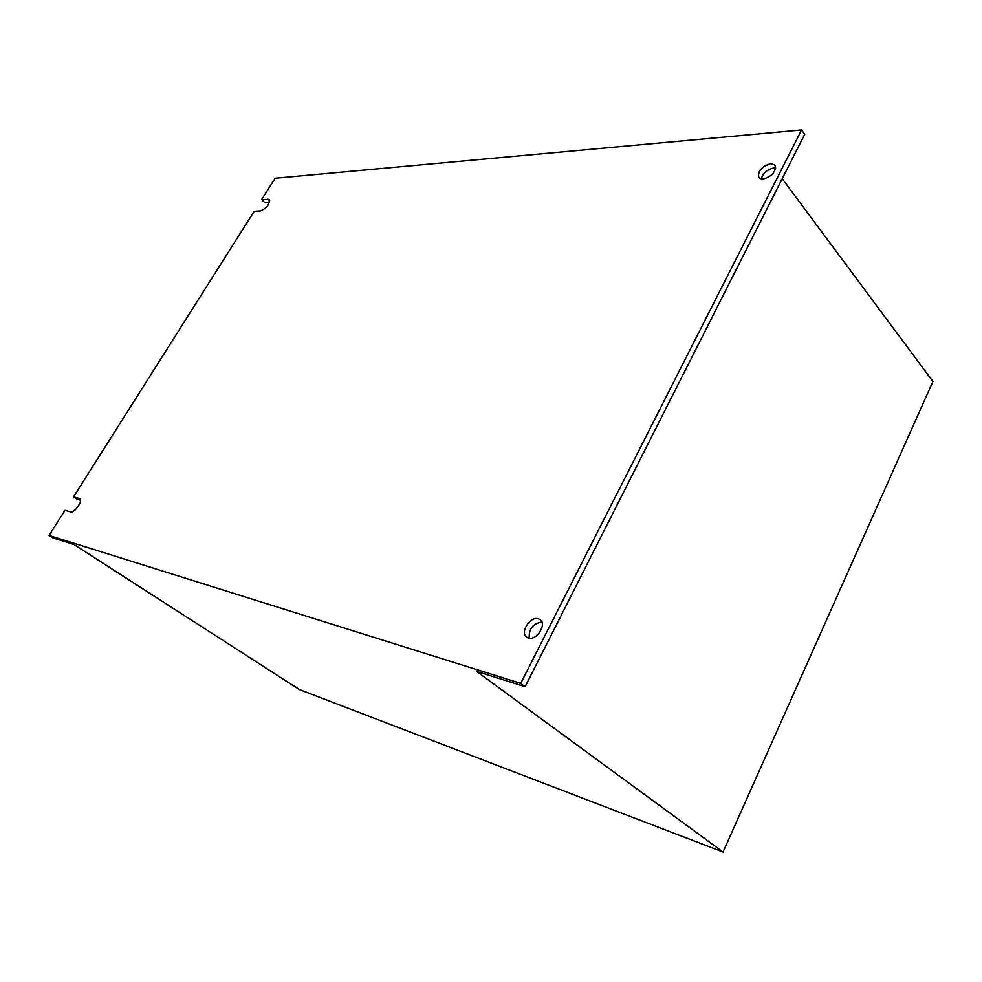 <?xml version="1.0" encoding="UTF-8"?>
<svg xmlns="http://www.w3.org/2000/svg" width="982" height="982" viewBox="0 0 982 982"><rect width="100%" height="100%" fill="white"/><g stroke="black" fill="none" stroke-linecap="round" stroke-linejoin="round"><path stroke-width="1.47" d="M770.821 163.613C761.627 166.449 757.613 171.126 758.779 177.632L762.904 179.117C772.097 176.343 776.148 171.666 775.043 165.123L770.821 163.613M775.706 167.971L774.012 167.897C767.249 169.37 763.002 173.09 761.308 179.043M538.283 618.758C530.182 616.082 519.773 632.42 526.634 637.109L528.451 638.018C536.491 640.829 547.048 624.405 540.235 619.728L538.283 618.758M541.88 622.036C532.845 623.582 528.635 628.959 529.249 638.177M49.1 535.46L64.984 510.358L70.569 511.904C74.534 513.426 83.274 500.501 79.591 498.574L73.503 496.904L254.215 211.302L260.561 210.909C266.76 208.074 269.657 204.281 269.264 199.542L261.593 199.628L275.132 178.233L801.57 129.955L520.706 683.386L49.1 535.46L52.844 537.854L73.92 544.494L299.277 689.487L723.034 852.045L932.9 381.482L782.224 178.699M80.377 500.182L77.161 499.347L73.503 496.904M520.706 683.386L525.112 686.688L804.675 134.338L801.57 129.955M774.197 167.885L775.375 169.481M525.112 686.688L476.552 671.381L723.034 852.045M269.534 202.108L264.661 202.452L261.593 199.628M269.731 200.794L267.976 199.174M79.972 498.93L79.112 498.353"/></g></svg>
